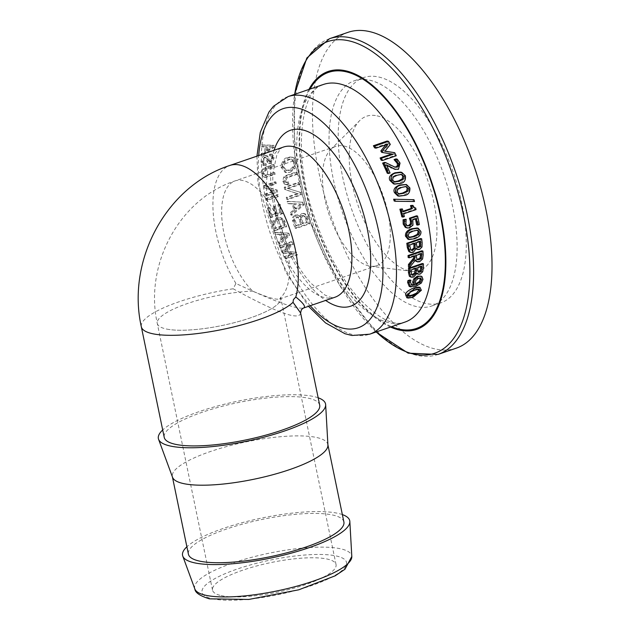 <?xml version="1.0" encoding="UTF-8"?>
<svg xmlns="http://www.w3.org/2000/svg" width="631" height="631" viewBox="0 0 631 631"><rect width="100%" height="100%" fill="white"/><g stroke="black" fill="none" stroke-linecap="round" stroke-linejoin="round"><path stroke-width="0.47" stroke-dasharray="3.15 2.37" d="M300.608 313C299.551 320.903 277.064 312.834 233.162 288.785L235.931 283.453C273.01 300.884 295.466 309.103 303.298 308.102M221.126 595.593A63.076 15.16 -11.7 0 0 292.145 588.676A63.076 15.16 -11.7 0 0 336.047 564.564A63.076 15.16 -11.7 0 0 271.212 562.513A63.076 15.16 -11.7 0 0 212.521 590.143A63.076 15.16 -11.7 0 0 221.126 595.593M342.357 514.588A85.366 20.515 -11.7 0 0 261.991 517.98A85.366 20.515 -11.7 0 0 186.886 546.785M319.696 405.165A79.388 19.08 -11.7 0 0 238.092 402.586A79.388 19.08 -11.7 0 0 164.226 437.362M390.486 327.047A136.367 61.893 71.1 0 1 313.97 220.511A136.367 61.893 71.1 0 1 308.938 89.444M456.426 348.107A166.931 75.759 71.1 0 1 330.573 214.816A166.931 75.759 71.1 0 1 348.044 32.331M261.755 144.893L272.939 145.225A127.777 57.989 -108.9 0 0 272.852 147.141L261.289 155.534A127.777 57.989 71.1 0 1 261.313 153.846L264.768 151.361A127.777 57.989 71.1 0 1 264.973 146.684L261.628 146.621A127.777 57.989 71.1 0 1 261.755 144.893L262.993 145.177A125.601 57.003 -108.9 0 0 262.859 146.905L266.195 146.96A125.601 57.003 -108.9 0 0 265.966 151.629L262.504 154.114A125.601 57.003 -108.9 0 0 262.472 155.794L274.051 147.417A125.601 57.003 71.1 0 1 274.146 145.501L262.993 145.177M266.006 150.517L271.133 146.786L266.172 146.731A127.777 57.989 -108.9 0 0 266.006 150.517L267.205 150.793A125.601 57.003 71.1 0 1 267.386 147.007L272.34 147.062L267.205 150.793M266.172 146.731L267.386 147.007M271.133 146.786L272.34 147.062M264.768 151.361L265.966 151.629M261.313 153.846L262.504 154.114M261.289 155.534L262.472 155.794M264.973 146.684L266.195 146.96M272.852 147.141L274.051 147.417M261.628 146.621L262.859 146.905M272.939 145.225L274.146 145.501M285.393 256.912A125.601 57.003 -108.9 0 0 286.222 258.726L297.674 254.79A125.601 57.003 71.1 0 1 296.538 252.29L285.07 251.698L293.178 244.434A125.601 57.003 71.1 0 1 292.185 241.965L280.724 245.893A125.601 57.003 -108.9 0 0 281.442 247.683L290.686 244.512L282.98 251.39A125.601 57.003 -108.9 0 0 283.745 253.181L294.677 253.725L285.393 256.912L284.171 256.636L293.454 253.449L282.546 252.905A127.777 57.989 71.1 0 1 281.789 251.122L289.511 244.244L280.267 247.415A127.777 57.989 71.1 0 1 279.557 245.633L291.009 241.697A127.777 57.989 -108.9 0 0 292.003 244.173L283.871 251.43L295.324 252.014A127.777 57.989 -108.9 0 0 296.444 254.514L284.983 258.442A127.777 57.989 71.1 0 1 284.171 256.636M284.983 258.442L286.222 258.726M296.444 254.514L297.674 254.79M295.324 252.014L296.538 252.29M283.871 251.43L285.07 251.698M292.003 244.173L293.178 244.434M291.009 241.697L292.185 241.965M279.557 245.633L280.724 245.893M280.267 247.415L281.442 247.683M289.511 244.244L290.686 244.512M281.789 251.122L282.98 251.39M282.546 252.905L283.745 253.181M293.454 253.449L294.677 253.725M274.682 232.295L287.768 233.052A127.777 57.989 -108.9 0 0 288.533 235.166L278.918 243.984A127.777 57.989 71.1 0 1 278.208 242.138L281.087 239.528A127.777 57.989 71.1 0 1 279.225 234.377L275.337 234.196A127.777 57.989 71.1 0 1 274.682 232.295L275.81 232.547A125.601 57.003 -108.9 0 0 276.465 234.456L280.361 234.637A125.601 57.003 -108.9 0 0 282.238 239.788L279.359 242.399A125.601 57.003 -108.9 0 0 280.077 244.252L289.676 235.418A125.601 57.003 71.1 0 1 288.911 233.304L275.81 232.547M282.144 238.644L286.387 234.708L280.637 234.48A127.777 57.989 -108.9 0 0 282.144 238.644L283.295 238.904A125.601 57.003 71.1 0 1 281.773 234.732L287.531 234.969L283.295 238.904M280.637 234.48L281.773 234.732M286.387 234.708L287.531 234.969M279.225 234.377L280.361 234.637M281.087 239.528L282.238 239.788M275.337 234.196L276.465 234.456M287.768 233.052L288.911 233.304M288.533 235.166L289.676 235.418M278.918 243.984L280.077 244.252M278.208 242.138L279.359 242.399M291.262 213.041A125.601 57.003 -108.9 0 0 291.893 215.218L304.024 204.76A125.601 57.003 71.1 0 1 303.361 202.283L288.241 201.502A125.601 57.003 -108.9 0 0 288.785 203.734L293.289 203.916A125.601 57.003 -108.9 0 0 294.898 209.949L291.262 213.041L290.165 212.797L293.794 209.697A127.777 57.989 71.1 0 1 292.192 203.663L287.689 203.49A127.777 57.989 71.1 0 1 287.152 201.257L303.361 202.283M302.265 202.03A127.777 57.989 -108.9 0 0 302.919 204.507L290.788 214.966A127.777 57.989 71.1 0 1 290.165 212.797M290.788 214.966L291.893 215.218M287.152 201.257L288.241 201.502M287.689 203.49L288.785 203.734M302.919 204.507L304.024 204.76M292.192 203.663L293.289 203.916M293.794 209.697L294.898 209.949M301.579 204.247L296.215 208.9A125.601 57.003 71.1 0 1 294.914 204.018L300.474 203.994L293.817 203.774A127.777 57.989 -108.9 0 0 295.119 208.656L300.474 203.994M295.119 208.656L296.215 208.9M293.817 203.774L294.914 204.018M267.694 207.93L269.003 207.489A127.777 57.989 -108.9 0 0 270.944 215.171L274.864 213.822A127.777 57.989 71.1 0 1 273.065 206.731L274.367 206.282A127.777 57.989 -108.9 0 0 276.173 213.373L279.793 212.134A127.777 57.989 71.1 0 1 277.916 204.744L279.225 204.294A127.777 57.989 -108.9 0 0 281.552 213.373L270.1 217.309A127.777 57.989 71.1 0 1 267.694 207.93L268.79 208.183A125.601 57.003 -108.9 0 0 271.196 217.553L282.656 213.625A125.601 57.003 71.1 0 1 280.314 204.539L279.012 204.988A125.601 57.003 -108.9 0 0 280.89 212.379L277.269 213.625A125.601 57.003 71.1 0 1 275.463 206.526L274.154 206.976A125.601 57.003 -108.9 0 0 275.968 214.067L272.04 215.416A125.601 57.003 71.1 0 1 270.092 207.733L268.79 208.183M277.916 204.744L279.012 204.988M279.793 212.134L280.89 212.379M279.225 204.294L280.314 204.539M281.552 213.373L282.656 213.625M270.1 217.309L271.196 217.553M269.003 207.489L270.092 207.733M270.944 215.171L272.04 215.416M274.864 213.822L275.968 214.067M273.065 206.731L274.154 206.976M274.367 206.282L275.463 206.526M276.173 213.373L277.269 213.625M295.876 225.59L300.585 223.973A127.777 57.989 71.1 0 1 299.078 219.399L297.516 217.009L295.742 216.922L294.117 220.227A127.777 57.989 -108.9 0 0 295.876 225.59L297.012 225.843A125.601 57.003 71.1 0 1 295.237 220.479L296.854 217.174L298.629 217.261L300.198 219.659A125.601 57.003 -108.9 0 0 301.721 224.226L297.012 225.843M300.616 216.977L300.64 218.839A127.777 57.989 -108.9 0 0 302.154 223.437L306.5 221.946A127.777 57.989 71.1 0 1 305.262 218.223L304.024 216.149L302.951 215.55L301.886 215.621L300.616 216.977L301.736 217.23L302.998 215.873L304.063 215.802L305.136 216.401L306.382 218.476A125.601 57.003 -108.9 0 0 307.628 222.199L303.282 223.69A125.601 57.003 71.1 0 1 301.76 219.091L301.736 217.23M293.525 220.542A125.601 57.003 -108.9 0 0 296.16 228.446L309.908 223.729A125.601 57.003 71.1 0 1 307.494 216.528L305.846 214.28L304.442 213.594L302.714 213.712L300.427 216.756L298.084 215.061L296.247 215.195L293.857 217.45L293.525 220.542L292.405 220.29L292.745 217.198L295.142 214.942L297.367 214.926L300.427 216.756M299.307 216.504L301.602 213.459L302.919 213.286L304.734 214.027L306.374 216.275A127.777 57.989 -108.9 0 0 308.772 223.469L295.024 228.193A127.777 57.989 71.1 0 1 292.405 220.29M295.024 228.193L296.16 228.446M292.745 217.198L293.857 217.45M308.772 223.469L309.908 223.729M300.585 223.973L301.721 224.226M306.5 221.946L307.628 222.199M302.154 223.437L303.282 223.69M265.651 198.576L277.112 194.64A127.777 57.989 -108.9 0 0 277.443 196.304L265.99 200.24A127.777 57.989 71.1 0 1 265.651 198.576L266.739 198.82A125.601 57.003 -108.9 0 0 267.079 200.484L278.531 196.549A125.601 57.003 71.1 0 1 278.2 194.892L266.739 198.82M265.99 200.24L267.079 200.484M277.443 196.304L278.531 196.549M277.112 194.64L278.2 194.892M288.32 188.543L299.425 184.733A125.601 57.003 71.1 0 1 299.062 182.745L285.315 187.47A125.601 57.003 -108.9 0 0 285.733 189.726L298.313 193.812L287.342 197.574A125.601 57.003 -108.9 0 0 287.791 199.577L301.539 194.861A125.601 57.003 71.1 0 1 301.011 192.502L287.223 188.298L301.011 192.502M299.922 192.258A127.777 57.989 -108.9 0 0 300.451 194.616L286.703 199.333A127.777 57.989 71.1 0 1 286.253 197.329L297.225 193.559L284.644 189.481A127.777 57.989 71.1 0 1 284.226 187.218L297.974 182.501A127.777 57.989 -108.9 0 0 298.337 184.489L287.223 188.298M298.337 184.489L299.425 184.733M297.974 182.501L299.062 182.745M284.644 189.481L285.733 189.726M297.225 193.559L298.313 193.812M284.226 187.218L285.315 187.47M286.253 197.329L287.342 197.574M286.703 199.333L287.791 199.577M300.451 194.616L301.539 194.861M263.45 185.751L274.903 181.823A127.777 57.989 -108.9 0 0 275.148 183.463L265.888 186.634L276.212 189.876A127.777 57.989 -108.9 0 0 276.567 191.824L265.107 195.752A127.777 57.989 71.1 0 1 264.807 194.096L273.949 190.964L263.726 187.62A127.777 57.989 71.1 0 1 263.45 185.751L264.547 186.003A125.601 57.003 -108.9 0 0 264.823 187.864L275.037 191.209L265.896 194.348A125.601 57.003 -108.9 0 0 266.195 195.996L277.656 192.069A125.601 57.003 71.1 0 1 277.301 190.12L266.984 186.886L276.244 183.708A125.601 57.003 71.1 0 1 276.007 182.067L264.547 186.003M265.107 195.752L266.195 195.996M276.567 191.824L277.656 192.069M276.212 189.876L277.301 190.12M264.807 194.096L265.896 194.348M265.888 186.634L266.984 186.886M273.949 190.964L275.037 191.209M275.148 183.463L276.244 183.708M263.726 187.62L264.823 187.864M274.903 181.823L276.007 182.067M285.449 180.955L287.523 177.634L297.69 174.148A125.601 57.003 71.1 0 1 297.422 172.184L286.687 175.868L284.762 177.429L283.871 181.42L285.393 184.228L287.152 184.67L289.345 183.984A125.601 57.003 71.1 0 1 289.014 182.012L286.719 182.517L285.449 180.955L284.352 180.703L285.622 182.272L289.014 182.012M287.925 181.76A127.777 57.989 -108.9 0 0 288.249 183.739L285.677 184.441L284.297 183.976L282.775 181.168L283.658 177.177L285.583 175.623L296.318 171.94A127.777 57.989 -108.9 0 0 296.586 173.904L286.419 177.39L284.352 180.703M296.586 173.904L297.69 174.148M296.318 171.94L297.422 172.184M288.249 183.739L289.345 183.984M264.712 167.42L273.105 164.541A127.777 57.989 -108.9 0 0 273.215 166.15L264.973 168.982L262.875 172.941L264.602 175.481L273.767 172.563A127.777 57.989 -108.9 0 0 273.933 174.188L265.548 177.066L263.222 176.727L261.652 173.359L262.575 169.242L264.712 167.42L265.848 167.68L263.703 169.494L262.772 173.612L264.334 176.98L265.28 177.406L275.045 174.432A125.601 57.003 71.1 0 1 274.879 172.815L265.714 175.733L263.995 173.194L266.101 169.234L274.335 166.403A125.601 57.003 71.1 0 1 274.233 164.801L265.848 167.68M273.933 174.188L275.045 174.432M273.767 172.563L274.879 172.815M273.215 166.15L274.335 166.403M273.105 164.541L274.233 164.801M290.142 172.255L295 168.682L296.57 162.53L293.991 157.797L292.784 157.348L288.777 157.742C284.352 159.469 282.167 162.719 282.207 167.475L286.19 172.618L290.142 172.255L285.078 172.373L281.087 167.223C281.915 161.213 284.1 157.963 287.633 157.482L290.023 156.977L292.855 157.537L295.458 162.277L293.896 168.43L289.037 172.003M293.896 168.43L295 168.682M293.857 162.719L291.041 159.075L287.917 159.375L284.045 162.009L282.649 166.623L285.551 170.346L288.801 170.031L292.61 167.333L293.857 162.719L294.977 162.972L293.723 167.586L289.913 170.275L286.663 170.599L283.761 166.876L285.173 162.262L289.053 159.635L292.169 159.335L294.977 162.972M264.381 155.541L266.235 155.557L267.26 156.851L268.293 160.4L269.871 161.512L271.764 158.034L271.188 156.07L269.398 155.715A127.777 57.989 71.1 0 1 269.39 154.209L271.141 154.043L272.245 154.776L272.971 157.758L269.768 163.09L268.711 163.255L267.236 162.23L266.037 158.428L264.342 157.198L262.251 160.842L263.687 163.705L265.083 163.618A127.777 57.989 -108.9 0 0 265.154 165.085L262.157 164.833L260.989 161.615L261.889 157.734L264.381 155.541L265.548 155.81L262.149 161.875L264.223 165.535L266.29 165.346A125.601 57.003 71.1 0 1 266.227 163.879L264.831 163.965L263.411 161.102L265.509 157.466L266.203 157.403L264.342 157.198L267.197 158.689L268.088 161.773L269.571 163.476L270.912 163.342L274.13 158.018L272.316 154.311L270.565 154.469A125.601 57.003 -108.9 0 0 270.565 155.983L272.347 156.33L272.915 158.294L270.502 161.851L269.232 161.575L271.014 161.773L269.445 160.66L268.427 157.119L267.41 155.825L265.548 155.81M265.083 163.618L266.227 163.879M265.154 165.085L266.29 165.346M269.398 155.715L270.565 155.983M269.39 154.209L270.565 154.469M275.179 230.662L286.64 226.734A125.601 57.003 71.1 0 1 284.912 221.347L282.656 218.46L280.708 217.79L277.766 218.168L273.901 221.229L273.333 224.881A125.601 57.003 -108.9 0 0 275.179 230.662L274.059 230.41A127.777 57.989 71.1 0 1 272.221 224.628L272.797 220.976L276.662 217.924L280.756 217.821L283.8 221.095A127.777 57.989 -108.9 0 0 285.512 226.482L274.059 230.41M285.512 226.482L286.64 226.734M280.692 219.509L281.797 219.762L283.698 222.065A125.601 57.003 -108.9 0 0 284.77 225.472L275.928 228.509A125.601 57.003 71.1 0 1 274.706 224.644L275.25 221.82L278.255 219.864L281.213 219.572L277.151 219.62L274.146 221.568L273.594 224.391A127.777 57.989 -108.9 0 0 274.808 228.248L283.65 225.212A127.777 57.989 71.1 0 1 282.585 221.812L280.692 219.509M283.65 225.212L284.77 225.472M274.808 228.248L275.928 228.509M396.016 158.894L398.831 162.845C399.983 166.71 399.447 168.777 397.238 169.045L394.115 169.14M386.756 165.511L385.218 164.612A125.601 57.003 71.1 0 1 388.87 172.697L387.276 173.241M384.587 162.412L394.414 167.018M418.676 287.089L419.978 289.992C420.554 291.869 417.809 294.18 411.759 296.925L406.845 297.761M400.575 172.113L404.25 175.552C405.82 178.549 404.1 181.089 399.092 183.179L393.523 183.866M412.879 199.459A125.601 57.003 71.1 0 1 413.408 201.281L394.201 201.029M411.759 205.107L413.502 207.749L414.11 207.78M414.551 207.702A125.601 57.003 71.1 0 1 414.969 209.334L402.578 213.586A125.601 57.003 71.1 0 1 403.272 216.362L401.868 216.843M401.292 208.703A125.601 57.003 71.1 0 1 402.057 211.559L403.004 211.235M387.852 144.105L386.464 143.789L374.617 147.859M387.142 141.029A125.601 57.003 71.1 0 1 388.925 144.113L383.601 150.959L384.942 151.259M393.397 152.379A125.601 57.003 71.1 0 1 394.959 155.463L381.211 160.187M391.748 153.964L381.589 152.292M415.443 218.941A125.601 57.003 -108.9 0 0 415.316 218.365L411.649 219.627L411.917 224.896L408.904 227.625L406.388 227.815M405.023 219.044A125.601 57.003 71.1 0 1 405.063 219.194L404.802 223.548L406.104 225.496L407.224 225.756M416.484 215.81A125.601 57.003 71.1 0 1 418.266 224.32L416.657 224.873M405.307 184.276L408.738 187.659C410 190.799 408.178 193.323 403.288 195.216L397.782 195.918M417.123 227.988L419.781 231.198C420.396 234.259 418.25 236.704 413.368 238.542L408.06 239.291M420.562 238.565A125.601 57.003 71.1 0 1 421.051 242.588L420.893 246.753L418.487 249.19L416.988 249.308M416.279 249.016L415.293 248.101L412.114 252.1L410.237 252.29M416.941 273.815L415.971 272.844L412.398 276.757L410.584 276.954M422.242 263.529A125.601 57.003 71.1 0 1 422.194 267.434L421.492 271.48L418.874 273.862L417.422 273.996M421.792 250.815A125.601 57.003 71.1 0 1 422.021 254.679L421.445 258.718L418.479 261.439L416.428 261.644M414.946 260.713L414.362 259.735L408.494 267.079M413.676 256.281A125.601 57.003 -108.9 0 0 413.644 255.65L408.17 257.527M419.796 275.897L420.727 276.307L421.705 279.099L420.08 282.712L414.764 286.017L409.219 286.419M409.693 279.99A125.601 57.003 71.1 0 1 409.685 280.085L409.33 283.745L411.396 284.936M418.25 289.211L417.43 288.903L413.337 289.85L409.101 291.751L407.192 294.377L408.178 295.955L408.722 295.947M401.245 174.401L395.874 175.016L391.961 176.995L391.465 179.945L394.052 181.854M414.512 201.526L413.408 201.281M390.068 172.973L388.87 172.697M386.464 164.896L385.218 164.612M416.066 209.579L414.969 209.334M403.674 213.83L402.578 213.586M404.361 216.607L403.272 216.362M403.154 211.811L402.057 211.559M393.231 154.193L391.938 153.901M396.244 155.754L394.959 155.463M390.297 144.428L388.925 144.113M412.737 219.872L411.649 219.627M416.405 218.61L415.316 218.365M419.363 224.565L418.266 224.32M406.151 219.438L405.063 219.194M405.796 221.371L404.708 221.126M407.192 225.74L406.104 225.496M405.843 186.524L400.543 187.162L396.591 189.134L395.952 192.045L398.398 193.922M417.272 230.165L412.146 230.828L408.091 232.776L406.995 235.584L409.022 237.366M416.342 242.754L415.237 242.501A125.601 57.003 71.1 0 1 415.498 244.789L416.192 246.95L417.927 247.597M420.364 241.373L419.26 241.121L415.237 242.501M419.331 241.72A125.601 57.003 -108.9 0 0 419.26 241.121M409.732 245.017L408.628 244.765A125.601 57.003 71.1 0 1 408.817 246.405L409.756 249.639L411.231 250.199M414.812 243.274L413.707 243.022L408.628 244.765M413.778 243.629A125.601 57.003 -108.9 0 0 413.707 243.022M422.005 247.005L420.893 246.753M416.476 248.338L415.356 248.086M416.405 248.354L415.293 248.101M417.304 247.202L418.045 247.186M410.868 249.892L409.756 249.639M411.688 274.666L410.481 274.39L411.917 274.903M415.111 268.609A125.601 57.003 -108.9 0 0 415.127 267.93L410.047 269.674A125.601 57.003 71.1 0 1 410.016 271.267L410.481 274.39M420.664 266.7A125.601 57.003 -108.9 0 0 420.672 266.03L416.649 267.41A125.601 57.003 71.1 0 1 416.61 269.626L416.988 271.716L418.732 272.363M418.187 271.985L418.724 271.929M417.178 273.12L415.971 272.844M417.241 273.097L416.042 272.829M422.699 271.748L421.492 271.48M416.302 268.199L415.127 267.93M411.223 269.942L410.047 269.674M421.847 266.298L420.672 266.03M417.832 267.678L416.649 267.41M416.302 255.381L415.166 255.129A125.601 57.003 71.1 0 1 415.269 256.872L416.097 259.325L417.328 259.649M421.469 253.607L420.341 253.354L415.166 255.129M420.372 253.985A125.601 57.003 -108.9 0 0 420.341 253.354M414.772 255.91L413.644 255.65M415.506 259.996L414.362 259.735M417.241 259.586L416.097 259.325M415.868 284.486L414.583 284.202L415.584 283.895M419.733 278.074L417.296 278.074L414.812 279.88L414.141 281.883L414.583 284.202M421.965 276.583L420.727 276.307M410.923 280.361L409.685 280.085M280.708 297.469A63.076 15.16 168.3 0 1 280.819 297.871L281.087 296.996L279.588 298.999C276.11 299.97 267.15 297.351 252.723 291.143A63.076 28.624 71.1 0 1 222.972 227.886A63.076 28.624 71.1 0 1 235.111 180.892A63.076 28.624 71.1 0 1 243.172 180.6A63.076 28.624 71.1 0 1 283.524 233.872A63.076 28.624 71.1 0 1 280.708 297.469A63.076 15.16 168.3 0 1 280.819 297.871A63.076 15.16 168.3 0 1 236.917 321.984A63.076 15.16 168.3 0 1 165.898 328.909A63.076 15.16 168.3 0 1 157.293 323.451A63.076 15.16 168.3 0 1 188.196 303.274A63.076 15.16 168.3 0 1 252.723 291.143M343.99 145.998A63.076 28.624 71.1 0 1 386.014 204.862A63.076 28.624 71.1 0 1 376.881 265.604A63.076 28.624 71.1 0 1 370.531 266.203A63.076 28.624 71.1 0 1 329.327 215.242A63.076 28.624 71.1 0 1 330.549 149.721A63.076 28.624 71.1 0 1 335.929 146.289A63.076 28.624 71.1 0 1 343.99 145.998M343.887 521.971A79.388 19.08 -11.7 0 0 262.283 519.392A79.388 19.08 -11.7 0 0 188.417 554.168M327.923 445.123A79.388 19.08 -11.7 0 0 327.828 444.445A79.388 19.08 -11.7 0 0 246.224 441.866A79.388 19.08 -11.7 0 0 172.358 476.642A79.388 19.08 -11.7 0 0 172.547 477.304M318.166 397.782A85.366 20.515 -11.7 0 0 237.8 401.182A85.366 20.515 -11.7 0 0 162.695 429.979M378.789 77.029A119.078 54.045 71.1 0 1 458.138 188.164A119.078 54.045 71.1 0 1 440.888 302.848A119.078 54.045 71.1 0 1 351.112 207.765A119.078 54.045 71.1 0 1 363.574 77.589A119.078 54.045 71.1 0 1 378.789 77.029M369.624 80.176A119.078 54.045 71.1 0 1 448.972 191.311A119.078 54.045 71.1 0 1 431.722 305.996A119.078 54.045 71.1 0 1 341.947 210.912A119.078 54.045 71.1 0 1 354.409 80.736A119.078 54.045 71.1 0 1 369.624 80.176M377.015 115.836A81.565 37.016 71.1 0 1 433.465 200.469A81.565 37.016 71.1 0 1 411.341 271.283A81.565 37.016 71.1 0 1 358.053 205.383A81.565 37.016 71.1 0 1 359.638 120.655A81.565 37.016 71.1 0 1 377.015 115.836M334.974 297.233A79.388 36.03 71.1 0 1 275.124 233.849A79.388 36.03 71.1 0 1 283.429 147.062C281.781 147.023 279.58 149.689 276.812 155.052L273.01 172.776C271.866 189.836 274.8 209.05 281.805 230.425C289.377 252.25 298.999 269.776 310.673 283.027L324.87 295.008C330.423 297.548 333.791 298.297 334.974 297.233M274.106 150.265A92.978 42.198 -108.9 0 0 325.651 300.435M310.231 305.727A115.82 52.562 71.1 0 1 258.686 155.557M235.931 283.453A79.388 36.03 71.1 0 1 229.81 165.464M212.134 598.685A73.74 17.715 -11.7 0 0 337.348 573.918A73.74 17.715 -11.7 0 0 273.373 559.46A73.74 17.715 -11.7 0 0 212.134 598.685M194.845 588.968A80.192 19.269 168.3 0 1 269.279 553.166A80.192 19.269 168.3 0 1 351.806 556.463M233.162 288.785A79.388 19.08 -11.7 0 0 141.32 326.755M376.218 331.945A164.778 74.789 71.1 0 1 294.661 94.342M329.619 38.657A166.931 75.759 -108.9 0 0 312.156 221.134A166.931 75.759 -108.9 0 0 438.001 354.433M299.078 219.399L300.198 219.659M295.742 216.922L296.854 217.174M294.117 220.227L295.237 220.479M304.024 216.149L305.136 216.401M301.886 215.621L302.998 215.873M300.64 218.839L301.76 219.091M295.142 214.942L296.247 215.195M301.602 213.459L302.714 213.712M304.734 214.027L305.846 214.28M306.374 216.275L307.494 216.528M305.262 218.223L306.382 218.476M286.419 177.39L287.523 177.634M285.583 175.623L286.687 175.868M283.658 177.177L284.762 177.429M282.775 181.168L283.871 181.42M284.297 183.976L285.393 184.228M286.711 184.268L287.799 184.512M286.711 182.178L287.807 182.422M265.414 175.426L266.527 175.678M265.548 177.066L266.653 177.311M262.875 172.941L263.995 173.194M263.222 176.727L264.334 176.98M264.973 168.982L266.101 169.234M261.652 173.359L262.772 173.612M262.575 169.242L263.703 169.494M295.458 162.277L296.57 162.53M292.855 157.537L293.991 157.797M287.917 159.375L289.053 159.635M284.045 162.009L285.173 162.262M282.649 166.623L283.761 166.876M287.633 157.482L288.777 157.742M281.087 167.223L282.207 167.475M292.61 167.333L293.723 167.586M288.801 170.031L289.913 170.275M266.937 161.512L268.088 161.773M269.768 163.09L270.912 163.342M266.037 158.428L267.197 158.689M262.251 160.842L263.411 161.102M260.989 161.615L262.149 161.875M267.26 156.851L268.427 157.119M268.293 160.4L269.445 160.66M271.764 158.034L272.915 158.294M271.188 156.07L272.347 156.33M272.971 157.758L274.13 158.018M283.8 221.095L284.912 221.347M281.544 218.208L282.656 218.46M277.151 219.62L278.255 219.864M274.146 221.568L275.25 221.82M273.594 224.391L274.706 224.644M276.662 217.924L277.766 218.168M272.797 220.976L273.901 221.229M272.221 224.628L273.333 224.881M282.585 221.812L283.698 222.065M288.13 96.582A125.601 57.003 -108.9 0 0 274.99 233.896A125.601 57.003 -108.9 0 0 369.687 334.185M405.039 322.055A125.601 57.003 71.1 0 1 310.342 221.757A125.601 57.003 71.1 0 1 323.482 84.451C302.21 87.046 291.12 152.268 314.333 216.867C325.099 248.724 339.147 275.013 356.483 295.734C377.22 318.063 393.405 326.834 405.039 322.055M414.67 290.15L413.337 289.85M418.771 289.203L417.43 288.903M413.179 297.24L411.759 296.925M421.342 290.299L419.978 289.992M410.434 292.05L409.101 291.751M408.557 294.685L407.192 294.377M397.057 175.284L395.874 175.016M401.482 174.416L400.299 174.148M400.251 183.44L399.092 183.179M405.425 175.82L404.25 175.552M393.137 177.264L391.961 176.995M392.632 180.206L391.465 179.945M391.015 165.551L389.777 165.275M398.445 169.321L397.238 169.045M400.062 163.121L398.831 162.845M413.005 225.141L411.917 224.896M409.992 227.87L408.904 227.625M413.124 221.252L412.035 221.008M405.891 223.792L404.802 223.548M401.679 187.423L400.543 187.162M406.064 186.539L404.928 186.287M404.408 195.468L403.288 195.216M409.874 187.912L408.738 187.659M397.727 189.387L396.591 189.134M397.08 192.305L395.952 192.045M408.083 235.836L406.995 235.584M409.18 233.02L408.091 232.776M413.234 231.08L412.146 230.828M420.877 231.443L419.781 231.198M414.464 238.786L413.368 238.542M417.517 230.173L416.428 229.929M416.602 245.041L415.498 244.789M409.929 246.658L408.817 246.405M422.155 242.84L421.051 242.588M419.607 249.442L418.487 249.19M413.242 252.353L412.114 252.1M411.199 271.535L410.016 271.267M417.793 269.894L416.61 269.626M413.62 277.033L412.398 276.757M420.088 274.138L418.874 273.862M423.385 267.702L422.194 267.434M416.405 257.132L415.269 256.872M423.156 254.932L422.021 254.679M422.596 258.978L421.445 258.718M419.639 261.699L418.479 261.439M415.403 282.167L414.141 281.883M422.967 279.383L421.705 279.099M410.402 282.302L409.156 282.018M421.358 283.003L420.08 282.712M416.058 286.308L414.764 286.017M418.534 278.358L417.296 278.074M416.058 280.164L414.812 279.88M310.042 89.066A135.389 61.444 -108.9 0 0 314.388 220.369A135.389 61.444 -108.9 0 0 391.591 326.669M336.047 564.564L280.819 297.871A63.076 15.16 168.3 0 1 236.917 321.984A63.076 15.16 168.3 0 1 165.898 328.909M294.488 94.405L294.551 154.248L310.468 221.718L339.336 284.739L376.044 332.001M297.02 216.812L298.132 217.064M302.951 215.55L304.063 215.802M298.084 215.061L296.98 214.808M304.442 213.594L303.337 213.349M286.308 184.631L285.212 184.378M286.719 182.517L285.622 182.272M265.714 175.733L264.602 175.481M265.28 177.406L264.168 177.153M291.041 159.075L292.169 159.335M292.784 157.348L291.656 157.095M286.182 172.618L285.078 172.373M285.551 170.346L286.663 170.599M269.571 163.476L268.435 163.216M264.831 163.965L263.687 163.705M264.223 165.535L263.088 165.275M271.638 155.904L270.47 155.644M272.316 154.311L271.141 154.043M281.205 217.876L280.101 217.624M419.063 289.25L417.722 288.943M401.868 174.479L400.693 174.211M393.823 166.923L395.045 167.199M413.502 207.749L414.599 207.993M406.656 225.693L407.744 225.937M406.451 186.602L405.315 186.35M417.872 230.228L416.775 229.984M411.767 250.436L410.647 250.184M412.469 275.179L411.262 274.911M417.848 259.869L416.697 259.609M410.702 284.857L411.98 285.149M420.443 278.113L419.197 277.829M256.935 156.157L257.945 183.195L285.386 271.567L308.48 306.327M212.521 590.143L157.293 323.451C144.152 265.257 178.896 199.167 235.111 180.892L335.929 146.289M279.588 298.999L376.881 265.604M431.722 305.996L440.888 302.848M354.409 80.736L363.574 77.589M370.531 266.203L411.341 271.283M330.549 149.721L359.638 120.655"/><path stroke-width="0.95" d="M303.298 308.102L303.416 308.062C306.169 307.005 303.629 303.306 295.805 296.988L293.423 299.607L293.029 302.312L300.608 312.976L319.696 405.165A79.388 19.08 -11.7 0 1 264.436 435.516A79.388 19.08 -11.7 0 1 175.055 444.232A79.388 19.08 -11.7 0 1 164.226 437.362L141.32 326.763C126.429 260.832 165.874 186.255 229.81 165.464A79.388 36.03 71.1 0 1 239.961 165.093A79.388 36.03 71.1 0 1 285.33 217.545A79.388 36.03 71.1 0 1 295.805 296.988M186.886 546.785A85.366 20.515 -11.7 0 0 182.761 556.092A85.366 20.515 -11.7 0 0 194.198 562.765A85.366 20.515 -11.7 0 0 288.88 553.781A85.366 20.515 -11.7 0 0 349.842 521.49A85.366 20.515 -11.7 0 0 342.357 514.588M308.938 89.444A136.367 61.893 71.1 0 1 345.67 70.798A136.367 61.893 71.1 0 1 442.386 224.052A136.367 61.893 71.1 0 1 390.486 327.047M329.619 38.657L348.044 32.331A166.931 75.759 71.1 0 1 369.372 31.55A166.931 75.759 71.1 0 1 480.601 187.344A166.931 75.759 71.1 0 1 456.426 348.107L438.001 354.433A166.931 75.759 -108.9 0 0 462.176 193.67A166.931 75.759 -108.9 0 0 350.954 37.876A166.931 75.759 -108.9 0 0 329.619 38.657L306.84 57.989L294.488 94.405M394.414 167.018L396.158 166.844L397.522 165.44L397.159 163.232L394.115 159.69A125.601 57.003 -108.9 0 0 394.052 159.572L396.016 158.894L397.27 159.178L395.314 159.856A127.777 57.989 71.1 0 1 395.369 159.974L398.398 163.508L398.745 165.716L397.372 167.12L395.045 167.191L385.841 162.695L383.893 163.366A127.777 57.989 71.1 0 1 388.475 173.517L390.068 172.973A127.777 57.989 -108.9 0 0 386.464 164.896L395.534 169.463L386.756 165.511M388.475 173.517L387.276 173.241A125.601 57.003 -108.9 0 0 382.631 163.082L384.587 162.412L385.841 162.695M408.249 298.077L406.845 297.761L405.662 294.906C405.331 292.752 408.005 290.426 413.676 287.91L418.676 287.089L420.001 287.389L414.985 288.209L407.027 295.213L408.249 298.077L413.179 297.24L421.342 290.299L420.001 287.389M394.683 184.126L393.523 183.866L389.934 180.466C388.325 177.406 389.997 174.85 394.951 172.799L400.575 172.113L401.766 172.381L396.142 173.068C392.174 173.651 390.494 176.207 391.11 180.734L394.683 184.126L400.251 183.44C404.148 182.935 405.875 180.395 405.425 175.82L401.758 172.381M394.746 199.475A127.777 57.989 71.1 0 1 395.314 201.281L394.201 201.029A125.601 57.003 -108.9 0 0 393.634 199.222L413.983 199.704L393.634 199.222M410.505 205.54L412.863 205.359L410.505 205.54A125.601 57.003 -108.9 0 1 411.27 208.396L403.004 211.235M414.11 207.78L415.648 207.954L414.599 207.993L412.863 205.359M402.957 217.088L401.868 216.843A125.601 57.003 -108.9 0 0 399.888 209.184L402.389 208.956L400.985 209.437A127.777 57.989 71.1 0 1 402.957 217.088L404.361 216.607A127.777 57.989 -108.9 0 0 403.674 213.83L416.066 209.579A127.777 57.989 -108.9 0 0 415.648 207.954M376.005 148.167L374.617 147.859A125.601 57.003 -108.9 0 0 373.394 145.745L387.142 141.029L388.554 141.344L374.806 146.069A127.777 57.989 71.1 0 1 376.005 148.167L387.852 144.105L382.197 151.235A127.777 57.989 71.1 0 1 382.922 152.592L393.231 154.193L381.392 158.263A127.777 57.989 71.1 0 1 382.496 160.471L396.244 155.754A127.777 57.989 -108.9 0 0 394.698 152.678L384.942 151.259L390.297 144.428A127.777 57.989 -108.9 0 0 388.554 141.344M385.013 151.164L394.698 152.678M382.496 160.471L381.211 160.187A125.601 57.003 -108.9 0 0 380.091 157.971L391.748 153.964M382.922 152.592L381.589 152.292A125.601 57.003 -108.9 0 0 380.856 150.927L385.47 145.075M407.476 228.059L405.331 227.397L403.201 224.052L403.075 219.714L406.119 219.288L404.171 219.959L404.29 224.297L406.419 227.641L409.267 228.067L413.005 225.141L412.737 219.872L416.405 218.61A127.777 57.989 71.1 0 1 417.746 225.117L416.657 224.873A125.601 57.003 -108.9 0 0 415.443 218.941M407.224 225.756L408.502 225.519L410.308 223.958L410.41 221.197L409.393 218.239L416.484 215.81L417.572 216.054L410.489 218.484L409.393 218.239M398.902 196.17L397.782 195.918L394.422 192.573C393.058 189.466 394.832 186.934 399.746 184.97L406.451 184.528L400.898 185.23C396.97 185.822 395.187 188.353 395.558 192.826L398.902 196.17L404.408 195.468C408.312 194.892 410.134 192.376 409.874 187.912L406.451 184.528M409.156 239.535L408.06 239.291L405.465 236.112C405.205 232.555 407.31 230.094 411.767 228.737L417.123 227.988L418.211 228.233L412.863 228.982C408.336 230.418 406.238 232.878 406.561 236.357L409.156 239.535L414.464 238.786C419.276 237.043 421.413 234.59 420.877 231.443L418.211 228.233M410.237 252.29L408.88 251.603L407.334 247.636A125.601 57.003 -108.9 0 0 406.814 243.282L420.562 238.565L421.666 238.81L407.918 243.534A127.777 57.989 71.1 0 1 408.446 247.888L409.992 251.856L411.286 252.526L413.242 252.353L416.405 248.354L418.101 249.56L419.607 249.442L422.005 247.005L422.155 242.84A127.777 57.989 -108.9 0 0 421.666 238.81M418.101 249.56L416.279 249.016M410.584 276.954L409.385 276.307L408.438 272.474A125.601 57.003 -108.9 0 0 408.494 268.254L422.242 263.529L423.417 263.797L409.669 268.514A127.777 57.989 71.1 0 1 409.629 272.75L410.592 276.583L411.735 277.214L413.62 277.033L417.178 273.12L418.377 274.193L420.088 274.138L422.699 271.748L423.385 267.702A127.777 57.989 -108.9 0 0 423.417 263.797M418.637 274.264L416.941 273.815M409.306 257.787L408.17 257.527A125.601 57.003 -108.9 0 0 408.044 255.539L421.792 250.815L422.92 251.075L409.172 255.792A127.777 57.989 71.1 0 1 409.306 257.787L414.772 255.91A127.777 57.989 71.1 0 1 414.906 258.189L409.614 264.775A127.777 57.989 71.1 0 1 409.661 267.339L415.506 259.996L417.58 261.904L419.639 261.699L422.596 258.978L423.156 254.932A127.777 57.989 -108.9 0 0 422.92 251.075M417.58 261.904L414.946 260.713M409.661 267.339L408.494 267.079A125.601 57.003 -108.9 0 0 408.454 264.515L413.762 257.929A125.601 57.003 -108.9 0 0 413.676 256.281M413.747 278.91L417.383 276.126L421.027 276.181L418.605 276.402L414.985 279.186L413.747 278.91L412.658 281.978L413.258 284.644L411.396 284.936M409.156 280.874L408.833 282.585L410.505 286.711L411.167 286.931L409.882 286.648L409.219 286.419L407.587 282.309L407.926 280.598L409.693 279.99L410.931 280.267L409.156 280.874L407.926 280.598M408.991 296.144L409.558 296.27L408.557 294.685L410.434 292.05L414.67 290.15L418.771 289.203L419.82 290.82L417.951 293.383L413.636 295.332L409.251 296.231M408.178 295.955L412.248 295.016L416.57 293.068L418.456 290.512L418.25 289.211M394.209 181.917L395.014 182.099L392.632 180.206L393.137 177.264L397.057 175.284L401.482 174.416L403.895 176.341L403.398 179.204L399.423 181.239L394.588 182.036M393.847 181.838L398.264 180.979L402.231 178.944L402.728 176.073L401.245 174.401M395.314 201.281L414.512 201.526A127.777 57.989 -108.9 0 0 413.983 199.704M394.115 169.14L398.445 169.321L400.062 163.121L397.27 159.178M396.883 161.323L395.637 161.039M395.369 159.974L394.115 159.69M383.893 163.366L382.631 163.082M392.017 168.027L390.794 167.751M395.314 159.856L394.052 159.572M400.985 209.437L399.888 209.184M411.601 205.793A127.777 57.989 71.1 0 1 412.366 208.648L403.154 211.811A127.777 57.989 -108.9 0 0 402.389 208.956M412.366 208.648L411.27 208.396M382.197 151.235L380.856 150.927M381.392 158.263L380.091 157.971M374.806 146.069L373.394 145.745M404.171 219.959L403.075 219.714M417.746 225.117L419.363 224.565A127.777 57.989 -108.9 0 0 417.572 216.054M410.489 218.484L411.499 221.449L411.396 224.202L409.59 225.764L407.192 225.74L405.891 223.792L406.151 219.438A127.777 57.989 -108.9 0 0 406.119 219.288M411.396 224.202L410.308 223.958M407.744 225.937L407.192 225.74M398.547 193.985L399.328 194.167L397.08 192.305L397.727 189.387L401.679 187.423L406.064 186.539L408.344 188.44L407.713 191.272L403.706 193.299L398.918 194.103M398.2 193.914L402.578 193.047L406.585 191.019L407.216 188.18L405.843 186.524M409.188 237.437L409.89 237.595L408.083 235.836L409.18 233.02L413.234 231.08L417.517 230.173L419.355 231.971L418.282 234.708L414.165 236.704L409.519 237.54M408.793 237.351L413.068 236.459L417.186 234.456L418.258 231.719L417.272 230.165M420.585 243.298L420.522 246.169L419.158 247.439L417.304 247.202L416.602 245.041A127.777 57.989 -108.9 0 0 416.342 242.754L420.364 241.373A127.777 57.989 71.1 0 1 420.585 243.298L419.481 243.053A125.601 57.003 -108.9 0 0 419.331 241.72M417.927 247.597L417.304 247.202M415.08 245.562L415.001 248.33L412.224 250.46L410.868 249.892L409.929 246.658A127.777 57.989 -108.9 0 0 409.732 245.017L414.812 243.274A127.777 57.989 71.1 0 1 415.08 245.562L413.968 245.309A125.601 57.003 -108.9 0 0 413.778 243.629M420.522 246.169L419.41 245.924L419.481 243.053M415.001 248.33L413.889 248.086L413.968 245.309M407.918 243.534L406.814 243.282M409.992 251.856L408.88 251.603M417.446 247.344L419.41 245.924M411.231 250.199L413.889 248.086M415.837 273.113L413.652 275.029L412.469 275.179L411.688 274.666L411.199 271.535A127.777 57.989 -108.9 0 0 411.223 269.942L416.302 268.199A127.777 57.989 71.1 0 1 416.271 270.423L415.837 273.113L414.638 272.837L415.08 270.155A125.601 57.003 -108.9 0 0 415.111 268.609M411.917 274.903L414.638 272.837M421.398 270.959L419.93 272.198L418.187 271.985L417.793 269.894A127.777 57.989 -108.9 0 0 417.832 267.678L421.847 266.298A127.777 57.989 71.1 0 1 421.823 268.167L421.398 270.959L420.191 270.683L420.64 267.899A125.601 57.003 -108.9 0 0 420.664 266.7M418.243 272.064L420.191 270.683M418.732 272.363L418.187 271.985M410.592 276.583L409.385 276.307M409.669 268.514L408.494 268.254M421.587 255.587L421.224 258.118L419.434 259.688L417.241 259.586L416.405 257.132A127.777 57.989 -108.9 0 0 416.302 255.381L421.469 253.607A127.777 57.989 71.1 0 1 421.587 255.587L420.443 255.334A125.601 57.003 -108.9 0 0 420.372 253.985M417.848 259.869L417.241 259.586M421.224 258.118L420.08 257.858L420.443 255.334M409.172 255.792L408.044 255.539M414.906 258.189L413.762 257.929M409.614 264.775L408.454 264.515M417.328 259.649L420.08 257.858M420.483 281.962L415.868 284.486L415.403 282.167L416.058 280.164L418.534 278.358L420.443 278.113L421.461 279.888L420.483 281.962L419.213 281.678L420.207 279.604L419.733 278.074M415.45 283.934L419.213 281.678M414.985 279.186L413.92 282.262L414.543 284.936L413.258 284.644M409.219 286.419L416.058 286.308L421.358 283.003L422.967 279.383L421.965 276.583L421.027 276.181M414.543 284.936L411.98 285.149L410.402 282.302L410.923 280.361A127.777 57.989 -108.9 0 0 410.931 280.267M172.429 476.981L188.417 554.168A79.388 19.08 -11.7 0 0 199.246 561.038A79.388 19.08 -11.7 0 0 288.627 552.322A79.388 19.08 -11.7 0 0 343.887 521.971L327.899 444.784M162.695 429.979A85.366 20.515 -11.7 0 0 158.57 439.286L172.547 477.304A79.388 19.08 -11.7 0 0 183.187 483.512A79.388 19.08 -11.7 0 0 271.235 475.159A79.388 19.08 -11.7 0 0 327.923 445.123L325.651 404.684A85.366 20.515 -11.7 0 0 318.166 397.782M158.57 439.286A85.366 20.515 -11.7 0 0 170.015 445.959A85.366 20.515 -11.7 0 0 264.697 436.975A85.366 20.515 -11.7 0 0 325.651 404.684M229.81 165.464L283.429 147.062A79.388 36.03 71.1 0 1 293.573 146.692A79.388 36.03 71.1 0 1 346.474 220.779A79.388 36.03 71.1 0 1 334.974 297.233L303.416 308.062M325.651 300.435A92.978 42.198 -108.9 0 0 369.301 240.734A92.978 42.198 -108.9 0 0 302.359 129.836A92.978 42.198 -108.9 0 0 274.106 150.265M258.686 155.557A115.82 52.562 71.1 0 1 297.864 108.13A115.82 52.562 71.1 0 1 382.662 260.343A115.82 52.562 71.1 0 1 310.231 305.727M194.845 588.968C195.153 592.651 200.003 595.94 209.413 598.843L248.803 599.45L298.755 589.811L335.148 575.827L344.96 569.257L351.806 556.463A80.192 19.269 168.3 0 1 294.543 586.798A80.192 19.269 168.3 0 1 205.596 595.238A80.192 19.269 168.3 0 1 194.845 588.968L182.761 556.092M141.32 326.755A79.388 19.08 -11.7 0 0 152.15 333.625A79.388 19.08 -11.7 0 0 227.61 328.341A79.388 19.08 -11.7 0 0 293.029 302.312M294.661 94.342A164.778 74.789 71.1 0 1 348.793 40.802A164.778 74.789 71.1 0 1 468.794 249.142A164.778 74.789 71.1 0 1 376.218 331.945M304.181 95.999A125.601 57.003 -108.9 0 0 288.13 96.582L323.482 84.451A125.601 57.003 71.1 0 1 339.533 83.86A125.601 57.003 71.1 0 1 423.227 201.084A125.601 57.003 71.1 0 1 405.039 322.055L369.687 334.185A125.601 57.003 -108.9 0 0 387.876 213.223A125.601 57.003 -108.9 0 0 304.181 95.999M417.951 293.383L416.57 293.068M407.027 295.213L405.662 294.906M414.985 288.209L413.676 287.91M403.398 179.204L402.231 178.944M391.11 180.734L389.934 180.466M396.142 173.068L394.951 172.799M398.398 163.508L397.159 163.232M398.745 165.716L397.522 165.44M397.372 167.12L396.158 166.844M406.419 227.641L405.331 227.397M404.29 224.297L403.201 224.052M411.499 221.449L410.41 221.197M409.59 225.764L408.502 225.519M407.713 191.272L406.585 191.019M395.558 192.826L394.422 192.573M400.898 185.23L399.746 184.97M412.863 228.982L411.767 228.737M406.561 236.357L405.465 236.112M418.282 234.708L417.186 234.456M408.446 247.888L407.334 247.636M419.158 247.439L418.045 247.186M412.974 250.294L411.862 250.042M413.652 275.029L412.437 274.761M419.93 272.198L418.724 271.929M409.629 272.75L408.438 272.474M416.271 270.423L415.08 270.155M421.823 268.167L420.64 267.899M419.434 259.688L418.282 259.428M416.728 284.226L415.608 283.974M418.605 276.402L417.383 276.126M413.92 282.262L412.658 281.978M408.833 282.585L407.587 282.309M421.461 279.888L420.207 279.604M391.591 326.669A135.389 61.444 -108.9 0 0 441.684 222.767A135.389 61.444 -108.9 0 0 345.859 71.729A135.389 61.444 -108.9 0 0 310.042 89.066M351.806 556.463L349.842 521.49M303.401 308.07L301.397 309.671L300.593 312.929M376.044 332.001L408.147 353.155L438.001 354.433M410.166 252.274L411.286 252.526M410.521 276.938L411.735 277.214M288.13 96.582L273.538 106.229L268.909 112.113L260.28 132.36L256.935 156.157M308.48 306.327L325.533 322.906L344.999 333.744L351.917 335.487L369.687 334.185"/></g></svg>
